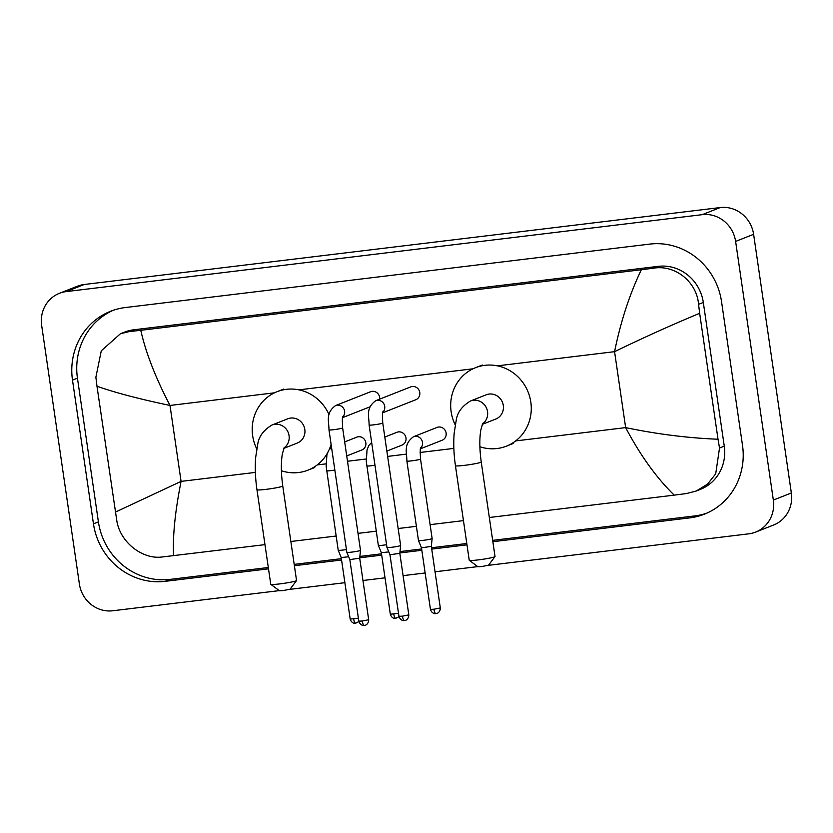 <?xml version="1.0" encoding="UTF-8"?>
<svg xmlns="http://www.w3.org/2000/svg" width="833" height="833" viewBox="0 0 833 833"><rect width="100%" height="100%" fill="white"/><g stroke="black" fill="none" stroke-linecap="round" stroke-linejoin="round"><path stroke-width="1.25" d="M495 556.579L488.534 565.201L481.661 566.565L477.944 566.742L469.281 560.328A13.026 0.989 -8.3 0 0 478.298 559.891A13.026 0.989 -8.3 0 0 495 556.579A13.026 0.989 -8.3 0 0 495.021 556.496L481.235 461.961A13.026 0.989 171.7 0 1 464.512 465.345A13.026 0.989 171.7 0 1 455.443 465.72L469.239 560.255A13.026 0.989 -8.3 0 0 469.281 560.328M482.276 424.361L495.76 419.051A13.026 12.36 -111.5 0 0 503.299 405.432A13.026 12.36 -111.5 0 0 486.201 394.8L470.447 401.017C461.878 406.202 457.119 412.772 456.161 420.717L454.183 433.098C453.36 443.291 453.777 454.162 455.443 465.72M455.245 424.955A42.16 40.005 68.5 0 1 451.142 411.741A42.16 40.005 68.5 0 1 475.518 367.697A42.16 40.005 68.5 0 1 530.819 402.1A42.16 40.005 68.5 0 1 506.443 446.144A42.16 40.005 68.5 0 1 479.881 446.738M296.517 580.591L290.051 589.212L283.178 590.576L279.461 590.753L270.798 584.339A13.026 0.989 -8.3 0 0 279.826 583.891A13.026 0.989 -8.3 0 0 296.517 580.591A13.026 0.989 -8.3 0 0 296.548 580.507L282.751 485.962A13.026 0.989 171.7 0 1 266.029 489.356A13.026 0.989 171.7 0 1 256.96 489.731L270.756 584.266A13.026 0.989 -8.3 0 0 270.798 584.339M283.803 448.373L297.277 443.052A13.026 12.36 -111.5 0 0 304.816 429.443A13.026 12.36 -111.5 0 0 287.718 418.812L271.964 425.017C263.395 430.213 258.636 436.784 257.678 444.728L255.71 457.098C254.877 467.303 255.304 478.173 256.96 489.731M256.772 448.956A42.16 40.005 68.5 0 1 252.659 435.753A42.16 40.005 68.5 0 1 277.035 391.708A42.16 40.005 68.5 0 1 329.077 414.719M331.097 444.395A42.16 40.005 68.5 0 1 329.202 449.581M327.348 453.256A42.16 40.005 68.5 0 1 307.96 470.156A42.16 40.005 68.5 0 1 281.408 470.749M382.691 412.783L415.792 399.736A6.903 6.549 -111.5 0 0 419.78 392.52A6.903 6.549 -111.5 0 0 410.731 386.897L375.704 400.704A6.903 6.549 -111.5 0 1 382.826 412.2M404.599 620.512A4.988 1.531 -96.9 0 1 404.484 620.543A4.988 1.531 -96.9 0 1 402.422 616.17L408.816 614.879L399.83 553.32L400.631 545.48A6.903 0.521 171.7 0 1 400.631 545.48A6.903 0.521 171.7 0 1 400.319 545.677A6.903 0.521 171.7 0 1 391.77 547.271A6.903 0.521 171.7 0 1 386.981 547.479A6.903 0.521 171.7 0 1 386.97 547.468L369.113 425.017C369.134 416.271 365.375 408.378 375.704 400.704M399.83 553.32L389.969 554.757L398.955 616.316C400.454 621.116 404.619 620.71 403.807 620.575L405.307 620.377C404.536 620.731 408.722 619.981 408.816 614.879M379.681 399.132A6.903 6.549 -111.5 0 0 370.591 391.749L335.574 405.556A6.903 6.549 -111.5 0 1 342.696 417.052M364.469 625.364A4.988 1.531 -96.9 0 1 364.354 625.396A4.988 1.531 -96.9 0 1 362.293 621.033L368.686 619.731L359.7 558.172L360.491 550.342A6.903 0.521 171.7 0 1 360.491 550.342A6.903 0.521 171.7 0 1 360.189 550.54A6.903 0.521 171.7 0 1 351.641 552.123A6.903 0.521 171.7 0 1 346.84 552.331A6.903 0.521 171.7 0 1 346.84 552.321L328.983 429.87C329.004 421.134 325.245 413.23 335.574 405.556M359.7 558.172L349.839 559.609L346.84 552.331M420.457 448.8L442.115 440.261A6.903 6.549 -111.5 0 0 446.113 433.056A6.903 6.549 -111.5 0 0 437.054 427.423L413.47 436.731A6.903 6.549 -111.5 0 1 420.603 448.227M436.107 613.577A4.988 1.531 -96.9 0 1 435.982 613.609A4.988 1.531 -96.9 0 1 433.92 609.235L440.313 607.944L431.338 546.386L432.129 538.545A6.903 0.521 171.7 0 1 432.129 538.545A6.903 0.521 171.7 0 1 431.817 538.743A6.903 0.521 171.7 0 1 423.279 540.336A6.903 0.521 171.7 0 1 418.478 540.544A6.903 0.521 171.7 0 1 418.478 540.534L406.879 461.045C406.9 452.298 403.141 444.406 413.47 436.731M431.338 546.386L421.477 547.822L418.478 540.544M386.856 451.08L401.985 445.114A6.903 6.549 -111.5 0 0 405.973 437.908A6.903 6.549 -111.5 0 0 396.924 432.285L384.815 437.054M386.574 544.699A6.903 0.521 171.7 0 1 383.138 545.188A6.903 0.521 171.7 0 1 378.349 545.396A6.903 0.521 171.7 0 1 378.338 545.386L366.281 461.482L367.041 449.872L368.811 445.509L371.653 442.469M388.803 551.915L381.347 552.675L378.349 545.396M346.726 455.932L361.855 449.976A6.903 6.549 -111.5 0 0 365.843 442.76A6.903 6.549 -111.5 0 0 356.795 437.138L344.675 441.917M346.445 549.561A6.903 0.521 171.7 0 1 343.009 550.04A6.903 0.521 171.7 0 1 338.219 550.249A6.903 0.521 171.7 0 1 338.208 550.238L326.151 466.334L326.911 454.724L328.681 450.361L331.524 447.321M348.673 556.767L341.218 557.537L338.219 550.249M279.284 590.628L112.778 610.766A30.665 29.093 68.5 0 1 79.385 584.016L41.65 325.359A30.665 29.093 68.5 0 1 59.382 293.331L77.386 286.229A30.665 29.093 68.5 0 1 84.216 284.501L720.222 207.563A30.665 29.093 68.5 0 1 753.615 234.312L791.35 492.98A30.665 29.093 68.5 0 1 773.618 525.009L755.614 532.1A30.665 29.093 68.5 0 1 748.784 533.828L488.253 565.347M59.382 293.331A30.665 29.093 68.5 0 1 66.213 291.602L702.219 214.664A30.665 29.093 68.5 0 1 735.612 241.414L773.347 500.071A30.665 29.093 68.5 0 1 755.614 532.1M477.767 566.617L435.045 571.782M425.142 572.979L403.089 575.645M385.013 577.831L362.959 580.507M344.883 582.694L289.769 589.358M492.865 541.7L689.693 517.887A65.922 62.548 -111.5 0 0 704.385 514.18A65.922 62.548 -111.5 0 0 742.505 445.311L721.534 301.608A65.922 62.548 -111.5 0 0 649.75 244.1L125.304 307.544A65.922 62.548 -111.5 0 0 110.612 311.261A65.922 62.548 -111.5 0 0 72.492 380.119L93.452 523.822A65.922 62.548 -111.5 0 0 165.236 581.33L268.507 568.835M294.382 565.711L341.572 560.005M359.741 557.798L381.701 555.142M399.871 552.945L421.831 550.29M431.733 549.093L466.98 544.834M113.111 310.334A65.922 62.548 -111.5 0 0 77.448 378.172L98.409 521.875A65.922 62.548 -111.5 0 0 170.192 579.383L268.309 567.512M492.667 540.367L694.649 515.939A65.922 62.548 -111.5 0 0 706.832 513.138M294.195 564.378L341.374 558.672M359.877 556.434L381.514 553.82M400.007 551.581L421.644 548.957M431.536 547.76L466.792 543.501M696.19 491.043L686.517 493.542L674.22 495.135C656.529 477.913 640.338 455.401 625.645 427.61C657.102 434.149 687.902 438.023 718.025 439.23L719.525 448.029L715.703 473.852L707.529 484.129L696.19 491.043L700.334 489.398A41.39 39.276 -111.5 0 0 724.273 446.165L703.312 302.462A41.39 39.276 -111.5 0 0 658.237 266.352L133.78 329.795A41.39 39.276 -111.5 0 0 124.565 332.128L120.41 333.762L129.188 331.607L140.777 330.305C145.744 352.536 155.49 377.588 169.994 405.452C138.674 398.861 114.329 392.447 96.972 386.2L95.878 377.234L101.282 350.797L120.41 333.762M674.22 495.135L489.335 517.501M463.45 520.625L430.099 524.665M416.396 526.321L398.153 528.528M376.266 531.173L358.023 533.38M336.136 536.025L290.852 541.502M264.977 544.636L162.071 556.985C142.589 559.682 120.285 542.429 116.839 520.937L96.972 386.2M718.025 439.23L699.658 313.302C671.533 325.005 643.17 337.792 614.567 351.672C620.772 321.299 629.696 293.987 641.337 269.746L140.777 330.305M641.337 269.746L653.645 268.164C675.448 264.55 696.909 282.137 698.564 304.337L699.658 313.302M115.339 512.139L181.073 481.391C175.055 511.691 172.577 536.452 173.649 555.684M482.463 423.935A13.026 12.36 -111.5 0 0 487.534 411.648A13.026 12.36 -111.5 0 0 473.352 400.277A13.026 12.36 -111.5 0 0 470.447 401.017M283.98 447.946A13.026 12.36 -111.5 0 0 289.061 435.659A13.026 12.36 -111.5 0 0 274.869 424.289A13.026 12.36 -111.5 0 0 271.964 425.017M382.982 411.752C382.399 411.502 382.326 415.261 382.764 423.029A6.903 0.521 171.7 0 1 373.913 424.82A6.903 0.521 171.7 0 1 373.507 424.872A6.903 0.521 171.7 0 1 369.113 425.017M402.422 616.17L398.955 616.316M342.852 416.615C342.269 416.354 342.196 420.113 342.634 427.881A6.903 0.521 171.7 0 1 333.783 429.672A6.903 0.521 171.7 0 1 333.377 429.724A6.903 0.521 171.7 0 1 328.983 429.87M362.293 621.033L358.825 621.168L349.839 559.609M420.748 447.779C420.165 447.529 420.092 451.278 420.53 459.045A6.903 0.521 171.7 0 1 411.679 460.847A6.903 0.521 171.7 0 1 411.273 460.888A6.903 0.521 171.7 0 1 406.879 461.045M433.92 609.235L430.453 609.381L421.477 547.822M398.518 613.327L390.323 614.233L381.347 552.675M395.967 618.43A4.988 1.531 -96.9 0 1 395.852 618.461A4.988 1.531 -96.9 0 1 393.79 614.098M374.975 465.21A6.903 0.521 171.7 0 1 371.549 465.699A6.903 0.521 171.7 0 1 371.143 465.751A6.903 0.521 171.7 0 1 366.749 465.897M358.388 618.18L350.193 619.086L341.207 557.527M355.837 623.292A4.988 1.531 -96.9 0 1 355.722 623.313A4.988 1.531 -96.9 0 1 353.661 618.95M334.845 470.072A6.903 0.521 171.7 0 1 331.419 470.551A6.903 0.521 171.7 0 1 331.013 470.603A6.903 0.521 171.7 0 1 326.619 470.749M515.669 440.917L625.645 427.61L614.567 351.672L497.395 365.843M255.377 472.405L181.073 481.391L169.994 405.452L274.526 392.812M298.922 389.854L473.009 368.8M317.196 464.929L326.036 463.856M347.496 461.253L366.176 459.004M387.637 456.401L406.306 454.141M420.103 452.475L453.86 448.393M66.213 291.602L84.216 284.501M773.347 500.071L791.35 492.98M735.612 241.414L753.615 234.312M702.219 214.664L720.222 207.563M77.448 378.172L72.492 380.119M694.649 515.939L689.693 517.887M170.192 579.383L165.236 581.33M98.409 521.875L93.452 523.822M724.273 446.165L719.525 448.029M133.78 329.795L129.188 331.607M658.237 266.352L653.645 268.164M703.312 302.462L698.564 304.337M481.235 461.961C479.516 449.268 479.381 438.585 480.839 429.911L482.776 423.32M475.518 367.697L482.276 365.041M506.443 446.144L513.19 443.479M282.751 485.962C281.033 473.269 280.898 462.596 282.356 453.923L284.292 447.331M277.035 391.708L283.793 389.053M307.96 470.156L314.718 467.49M382.764 423.029L400.631 545.469M389.979 554.757L386.981 547.479M368.686 619.731C368.592 624.833 364.396 625.583 365.177 625.229L363.677 625.437C364.49 625.562 360.325 625.968 358.825 621.168M370.112 406.775L342.561 417.635M342.634 427.881L360.491 550.332M440.313 607.944C440.23 613.046 436.034 613.796 436.804 613.442L435.305 613.64C436.117 613.775 431.963 614.181 430.453 609.381M420.53 459.045L432.129 538.535M399.038 616.753L395.175 618.503C395.987 618.627 391.822 619.034 390.323 614.233M358.908 621.616L355.045 623.355C355.858 623.49 351.693 623.886 350.193 619.086"/></g></svg>
